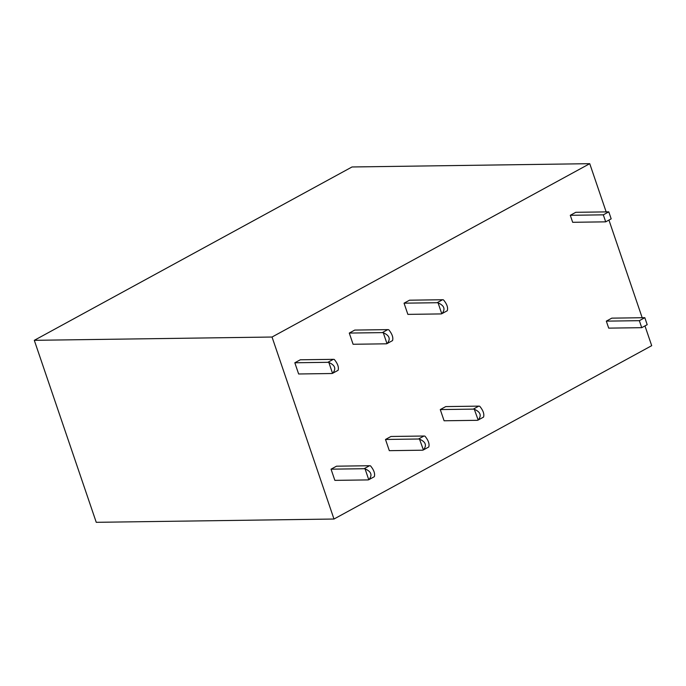<?xml version="1.0" encoding="UTF-8"?>
<svg xmlns="http://www.w3.org/2000/svg" width="686" height="686" viewBox="0 0 686 686"><rect width="100%" height="100%" fill="white"/><g stroke="black" fill="none" stroke-linecap="round" stroke-linejoin="round"><path stroke-width="1.03" d="M644.969 325.91L651.7 345.675L333.988 519.028L272.033 337.032L589.746 163.68L606.158 211.888M608.936 220.069L642.182 317.729M477.996 420.124A6.088 3.49 -118.6 0 1 477.113 420.321L444.091 420.775L440.275 409.576L445.754 406.592L478.777 406.129A6.088 3.49 61.4 0 1 479.78 406.301C483.193 410.502 484.445 414.104 483.544 417.105L478.176 420.038C481.812 415.545 480.526 411.96 474.309 409.285L478.176 420.038M332.547 373.33L328.851 362.482C335.077 365.158 336.363 368.734 332.727 373.235L332.547 373.33A6.088 3.49 -118.6 0 1 331.664 373.518L298.642 373.981L294.826 362.774L300.305 359.79L333.327 359.335A6.088 3.49 61.4 0 1 334.331 359.498C337.744 363.7 338.995 367.302 338.095 370.311L338.026 370.337M386.99 343.617L383.303 332.779C389.519 335.445 390.814 339.03 387.178 343.523L386.99 343.617A6.088 3.49 -118.6 0 1 386.107 343.815L353.093 344.269L349.277 333.07L354.756 330.077L387.77 329.623A6.088 3.49 61.4 0 1 388.773 329.786C392.186 333.988 393.438 337.598 392.538 340.599L392.469 340.633M641.727 327.676L608.705 328.131L606.321 321.134L611.801 318.15L644.823 317.687L647.198 324.692L641.727 327.676L639.343 320.679L644.823 317.687M423.211 450.016A6.088 3.49 -118.6 0 1 422.327 450.205L389.314 450.668L385.498 439.469L390.977 436.476L423.991 436.022A6.088 3.49 61.4 0 1 424.994 436.185C428.407 440.386 429.659 443.988 428.759 446.998L423.399 449.922C427.035 445.428 425.74 441.844 419.523 439.177L423.399 449.922M605.695 221.844L572.673 222.298L570.289 215.301L575.768 212.308L608.791 211.854L611.175 218.851L605.695 221.844L603.311 214.838L608.791 211.854M441.775 313.734L438.08 302.886C444.305 305.562 445.591 309.146 441.956 313.639L441.775 313.734A6.088 3.49 -118.6 0 1 440.892 313.922L407.87 314.377L404.054 303.178L409.533 300.194L442.556 299.739A6.088 3.49 61.4 0 1 443.456 299.868C446.946 304.001 448.224 307.62 447.289 310.732L447.169 310.775M368.768 479.728L368.948 479.634C372.584 475.132 371.298 471.548 365.072 468.881L368.768 479.728A6.088 3.49 -118.6 0 1 367.885 479.917L334.862 480.372L331.046 469.173L336.526 466.188L369.548 465.725A6.088 3.49 61.4 0 1 370.551 465.897C373.964 470.099 375.216 473.7 374.316 476.701L374.247 476.736M589.746 163.68L352.012 166.972L34.3 340.325L272.033 337.032M333.988 519.028L96.254 522.32L34.3 340.325M331.046 469.173L364.069 468.718L369.548 465.725M365.072 468.881A6.088 3.49 -118.6 0 0 364.069 468.718M438.08 302.886A6.088 3.49 -118.6 0 0 437.076 302.723L442.556 299.739M404.054 303.178L437.076 302.723M603.311 214.838L570.289 215.301M419.523 439.177A6.088 3.49 -118.6 0 0 418.511 439.006L423.991 436.022M385.498 439.469L418.511 439.006M639.343 320.679L606.321 321.134M383.303 332.779A6.088 3.49 -118.6 0 0 382.299 332.616L387.77 329.623M349.277 333.07L382.299 332.616M328.851 362.482A6.088 3.49 -118.6 0 0 327.848 362.319L333.327 359.335M294.826 362.774L327.848 362.319M474.309 409.285A6.088 3.49 -118.6 0 0 473.297 409.122L478.777 406.129M440.275 409.576L473.297 409.122M374.316 476.701L368.948 479.634M447.289 310.732L441.956 313.639M392.538 340.599L387.178 343.523M338.095 370.311L332.727 373.235"/></g></svg>
